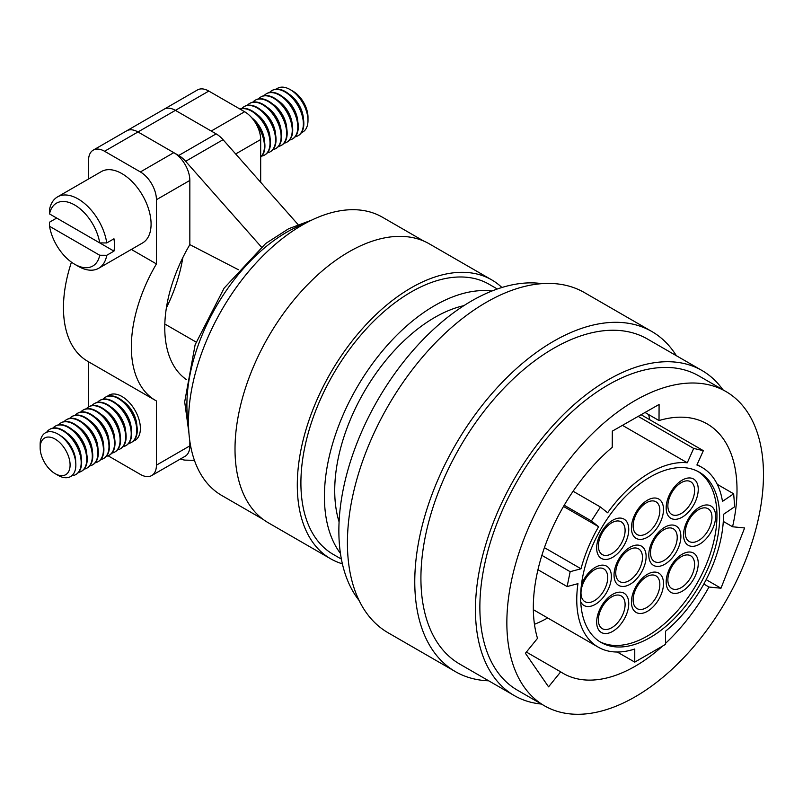 <?xml version="1.0" encoding="UTF-8"?>
<svg xmlns="http://www.w3.org/2000/svg" width="803" height="803" viewBox="0 0 803 803"><rect width="100%" height="100%" fill="white"/><g stroke="black" fill="none" stroke-linecap="round" stroke-linejoin="round"><path stroke-width="1.2" d="M491.687 279.856L429.404 243.901A161.042 92.977 120 0 0 305.311 287.042A161.042 92.977 120 0 0 235.008 449.108A161.042 92.977 120 0 0 268.363 522.823L330.645 558.788A161.042 92.977 -60 0 1 297.291 485.062A161.042 92.977 -60 0 1 367.583 323.007A161.042 92.977 -60 0 1 491.687 279.856A161.042 92.977 -60 0 1 501.905 287.494M497.308 289L489.127 284.282A155.933 90.026 120 0 0 368.968 326.058A155.933 90.026 120 0 0 300.904 482.984A155.933 90.026 120 0 0 333.195 554.361L341.375 559.089M340.422 553.377A155.933 90.026 -60 0 1 324.422 496.565A155.933 90.026 -60 0 1 380.602 353.179A155.933 90.026 -60 0 1 491.888 291.027M423.703 241.051L382.439 217.222A160.66 92.757 120 0 0 258.626 260.262A160.66 92.757 120 0 0 188.504 421.946A160.66 92.757 120 0 0 221.779 495.491L263.043 519.32M463.903 305.642A141.378 81.625 120 0 0 334.721 490.623A141.378 81.625 120 0 0 339.077 521.84M342.369 563.816A161.042 92.977 -60 0 1 330.645 558.788M297.983 224.479L223.063 139.702A22.685 13.099 -120 0 0 216.127 133.87L175.405 110.362A22.685 13.099 -120 0 0 164.063 109.238L126.643 130.849A22.685 13.099 60 0 1 137.986 131.963A22.685 13.099 -120 0 0 126.643 130.849L93.228 150.131A22.685 13.099 -120 0 0 88.531 160.52L88.531 178.989M164.826 324.021L196.083 342.058L164.826 324.021M180.555 458.904A22.685 13.099 -120 0 0 185.644 460.139L194.426 460.35M261.366 246.993L185.644 161.313L223.063 139.702M208.82 91.07L175.405 110.362A22.685 13.099 -120 0 0 164.063 109.238L197.478 89.946A22.685 13.099 60 0 1 208.82 91.07L244.634 111.747L211.219 131.04L175.405 110.362L137.986 131.963L178.708 155.481A22.685 13.099 60 0 1 185.644 161.313M173.799 152.65L140.384 171.942L104.571 151.255L137.986 131.963L173.799 152.65A22.685 13.099 60 0 1 189.839 180.424L189.839 244.624L238.391 269.718M114.458 245.246A41.204 23.789 -120 0 0 113.966 238.782L106.749 242.948A41.204 23.789 60 0 0 78.112 198.943A41.204 23.789 60 0 0 57.505 196.906L101.339 171.591A41.204 23.789 -120 0 1 133.097 182.632A41.204 23.789 -120 0 1 151.084 224.097A41.204 23.789 -120 0 1 142.543 242.968L98.709 268.272A41.204 23.789 60 0 1 78.102 266.235L74.629 264.227A36.286 20.948 60 0 1 49.535 226.275L49.465 222.23L56.682 218.055L113.966 251.128A41.204 23.789 -120 0 0 114.458 245.246M49.535 213.929L99.733 242.907A36.286 20.948 60 0 0 74.629 204.966A36.286 20.948 60 0 0 49.535 213.929L49.465 209.884A41.204 23.789 60 0 1 57.505 196.906M113.966 251.128L106.749 255.294A41.204 23.789 60 0 1 98.709 268.272M106.749 255.294L99.733 255.254A36.286 20.948 60 0 1 74.629 264.227M99.733 242.907L106.749 242.948M99.733 255.254L49.535 226.275M359.082 600.453A187.691 108.365 -60 0 1 355.478 446.99A187.691 108.365 -60 0 1 471.572 300.954A187.691 108.365 -60 0 1 541.985 283.65M681.235 556.73A18.901 10.911 -60 0 1 690.69 555.796A18.901 10.911 -60 0 1 693.581 570.933A18.901 10.911 -60 0 1 681.235 587.595A18.901 10.911 -60 0 1 671.78 588.529A18.901 10.911 -60 0 1 668.889 573.382A18.901 10.911 -60 0 1 681.235 556.73M698.61 509.654A18.901 10.911 -60 0 1 708.055 508.721A18.901 10.911 -60 0 1 710.956 523.867A18.901 10.911 -60 0 1 698.61 540.519A18.901 10.911 -60 0 1 689.155 541.463A18.901 10.911 -60 0 1 686.264 526.316A18.901 10.911 -60 0 1 698.61 509.654M663.86 529.719A18.901 10.911 -60 0 1 673.315 528.786A18.901 10.911 -60 0 1 676.206 543.932A18.901 10.911 -60 0 1 663.86 560.584A18.901 10.911 -60 0 1 654.415 561.518A18.901 10.911 -60 0 1 651.514 546.381A18.901 10.911 -60 0 1 663.86 529.719M681.235 482.653A18.901 10.911 -60 0 1 690.69 481.72A18.901 10.911 -60 0 1 693.581 496.856A18.901 10.911 -60 0 1 681.235 513.519A18.901 10.911 -60 0 1 671.78 514.452A18.901 10.911 -60 0 1 668.889 499.305A18.901 10.911 -60 0 1 681.235 482.653M646.485 502.718A18.901 10.911 -60 0 1 655.941 501.775A18.901 10.911 -60 0 1 658.831 516.921A18.901 10.911 -60 0 1 646.485 533.583A18.901 10.911 -60 0 1 637.04 534.517A18.901 10.911 -60 0 1 634.139 519.37A18.901 10.911 -60 0 1 646.485 502.718M646.485 576.795A18.901 10.911 -60 0 1 655.941 575.851A18.901 10.911 -60 0 1 658.831 590.998A18.901 10.911 -60 0 1 646.485 607.66A18.901 10.911 -60 0 1 637.04 608.594A18.901 10.911 -60 0 1 634.139 593.447A18.901 10.911 -60 0 1 646.485 576.795M629.11 549.784A18.901 10.911 -60 0 1 638.566 548.85A18.901 10.911 -60 0 1 641.456 563.997A18.901 10.911 -60 0 1 629.11 580.649A18.901 10.911 -60 0 1 619.665 581.583A18.901 10.911 -60 0 1 616.764 566.436A18.901 10.911 -60 0 1 629.11 549.784M611.735 596.85A18.901 10.911 -60 0 1 621.191 595.916A18.901 10.911 -60 0 1 624.082 611.063A18.901 10.911 -60 0 1 611.735 627.715A18.901 10.911 -60 0 1 602.29 628.659A18.901 10.911 -60 0 1 599.389 613.512A18.901 10.911 -60 0 1 611.735 596.85M611.735 522.773A18.901 10.911 -60 0 1 621.191 521.84A18.901 10.911 -60 0 1 624.082 536.986A18.901 10.911 -60 0 1 611.735 553.638A18.901 10.911 -60 0 1 602.29 554.582A18.901 10.911 -60 0 1 599.389 539.435A18.901 10.911 -60 0 1 611.735 522.773M594.361 569.849A18.901 10.911 -60 0 1 603.816 568.905A18.901 10.911 -60 0 1 606.707 584.052A18.901 10.911 -60 0 1 594.361 600.714A18.901 10.911 -60 0 1 584.915 601.648A18.901 10.911 -60 0 1 582.014 586.501A18.901 10.911 -60 0 1 594.361 569.849M488.686 680.803A196.384 113.384 -60 0 1 455.442 671.649A196.384 113.384 -60 0 1 425.339 514.281A196.384 113.384 -60 0 1 553.638 341.235A196.384 113.384 -60 0 1 651.825 331.509A196.384 113.384 -60 0 1 676.377 355.719M455.442 671.649L388.09 632.764A196.384 113.384 -60 0 1 357.987 475.396A196.384 113.384 -60 0 1 486.277 302.34A196.384 113.384 -60 0 1 584.464 292.613L651.825 331.509M682.209 554.2A22.685 13.099 -60 0 1 698.249 563.465A22.685 13.099 -60 0 1 682.209 591.239A22.685 13.099 -60 0 1 666.169 581.984A22.685 13.099 -60 0 1 682.209 554.2M699.584 507.135A22.685 13.099 -60 0 1 715.624 516.389A22.685 13.099 -60 0 1 699.584 544.173A22.685 13.099 -60 0 1 683.544 534.908A22.685 13.099 -60 0 1 699.584 507.135M664.834 527.2A22.685 13.099 -60 0 1 680.874 536.454A22.685 13.099 -60 0 1 664.834 564.238A22.685 13.099 -60 0 1 648.794 554.973A22.685 13.099 -60 0 1 664.834 527.2M682.209 480.124A22.685 13.099 -60 0 1 698.249 489.388A22.685 13.099 -60 0 1 682.209 517.162A22.685 13.099 -60 0 1 666.169 507.908A22.685 13.099 -60 0 1 682.209 480.124M647.459 500.189A22.685 13.099 -60 0 1 663.499 509.453A22.685 13.099 -60 0 1 647.459 537.227A22.685 13.099 -60 0 1 631.419 527.962A22.685 13.099 -60 0 1 647.459 500.189M647.459 574.265A22.685 13.099 -60 0 1 663.499 583.53A22.685 13.099 -60 0 1 647.459 611.304A22.685 13.099 -60 0 1 631.419 602.049A22.685 13.099 -60 0 1 647.459 574.265M630.084 547.255A22.685 13.099 -60 0 1 646.124 556.519A22.685 13.099 -60 0 1 630.084 584.293A22.685 13.099 -60 0 1 614.044 575.038A22.685 13.099 -60 0 1 630.084 547.255M612.709 594.33A22.685 13.099 -60 0 1 628.749 603.585A22.685 13.099 -60 0 1 612.709 631.369A22.685 13.099 -60 0 1 596.669 622.104A22.685 13.099 -60 0 1 612.709 594.33M612.709 520.254A22.685 13.099 -60 0 1 628.749 529.508A22.685 13.099 -60 0 1 612.709 557.292A22.685 13.099 -60 0 1 596.669 548.027A22.685 13.099 -60 0 1 612.709 520.254M581.462 584.544A22.685 13.099 -60 0 1 595.334 567.319A22.685 13.099 -60 0 1 611.374 576.584A22.685 13.099 -60 0 1 595.334 604.358A22.685 13.099 -60 0 1 580.75 601.959M541.433 704.05A187.691 108.365 -60 0 1 514.321 695.599A187.691 108.365 -60 0 1 485.554 545.207A187.691 108.365 -60 0 1 608.162 379.809A187.691 108.365 -60 0 1 702.013 370.514A187.691 108.365 -60 0 1 722.881 389.776M514.321 695.599L459.798 664.121A187.691 108.365 -60 0 1 431.02 513.719A187.691 108.365 -60 0 1 553.638 348.331A187.691 108.365 -60 0 1 647.479 339.037L702.013 370.514M650.129 477.042A98.287 56.742 -60 0 1 699.272 472.174A98.287 56.742 -60 0 1 714.339 550.928A98.287 56.742 -60 0 1 650.129 637.542A98.287 56.742 -60 0 1 600.985 642.41A98.287 56.742 -60 0 1 585.919 563.646A98.287 56.742 -60 0 1 650.129 477.042M599.67 641.607A98.287 56.742 120 0 0 647.459 635.996A98.287 56.742 120 0 0 711.297 550.607A98.287 56.742 120 0 0 697.917 471.431M635.163 696.803A181.448 104.761 -60 0 1 544.434 705.787A181.448 104.761 -60 0 1 516.62 560.394A181.448 104.761 -60 0 1 635.163 400.496A181.448 104.761 -60 0 1 725.892 391.503A181.448 104.761 -60 0 1 753.706 536.906A181.448 104.761 -60 0 1 635.163 696.803M544.434 705.787L517.443 690.199A181.448 104.761 -60 0 1 489.629 544.805A181.448 104.761 -60 0 1 608.162 384.908A181.448 104.761 -60 0 1 698.891 375.924L725.892 391.503M570.16 571.686L567.119 586.561L577.959 583.661A103.768 59.914 120 0 0 598.245 647.158A103.768 59.914 120 0 0 634.761 649.005L634.761 662.124L665.496 644.387L665.496 631.268A103.768 59.914 120 0 0 723.503 514.332L734.685 506.743L733.661 493.805L722.479 501.393A103.768 59.914 120 0 0 702.013 467.426A103.768 59.914 120 0 0 696.904 465.007L703.338 450.664L693.702 448.435L687.268 462.779A103.768 59.914 120 0 0 607.62 512.776L600.403 507.004L591.399 520.936L598.616 526.708A103.768 59.914 120 0 0 581.011 568.785L570.16 571.686L541.864 555.355M544.414 547.656L581.011 568.785M598.616 526.708L563.515 506.442M687.268 462.779L622.445 425.349M634.761 662.124L617.246 652.016M662.595 646.064A144.028 83.151 -60 0 1 563.154 673.376A144.028 83.151 -60 0 1 560.695 671.86L548.559 686.846L525.413 653.271L537.498 638.355A144.028 83.151 -60 0 1 612.227 447.311L612.318 431.131L659.092 404.451L659.012 420.551A144.028 83.151 -60 0 1 707.172 423.914A144.028 83.151 -60 0 1 732.567 526.768L744.622 527.962L720.984 588.218L706.158 579.656M703.819 584.052L708.989 587.033L720.984 588.218M708.989 587.033A144.028 83.151 -60 0 1 665.496 643.394M534.457 624.302A144.028 83.151 120 0 0 547.686 617.959M649.707 419.698A144.028 83.151 120 0 0 648.633 414.569M564.218 505.248L591.399 520.936M573.101 491.245L600.403 507.004M638.174 416.386L693.702 448.435M641.085 414.719L703.338 450.664M717.27 484.339L733.661 493.805M537.95 569.718L567.119 586.561M560.695 671.86L526.397 652.056M645.02 412.481L659.012 420.551M732.567 526.768L723.302 521.418M260.674 157.027A26.087 15.056 -120 0 0 264.448 146.307A26.087 15.056 -120 0 0 255.404 122.769M260.674 157.177A26.087 15.056 -120 0 0 264.92 146.026A26.087 15.056 -120 0 0 252.714 118.934M264.498 141.248A21.169 12.226 -120 0 0 251.73 117.76M261.808 156.073A26.087 15.056 -120 0 0 264.599 155.039A26.087 15.056 -120 0 0 270.009 143.095A26.087 15.056 -120 0 0 259.59 117.911A26.087 15.056 -120 0 0 240.107 109.138M264.839 154.889A26.087 15.056 -120 0 0 265.08 154.758A26.087 15.056 -120 0 0 270.481 142.814A26.087 15.056 -120 0 0 259.73 117.258A26.087 15.056 -120 0 0 240.007 109.078M270.059 138.036A21.169 12.226 -120 0 0 255.966 113.635M267.369 152.861A26.087 15.056 -120 0 0 270.159 151.827A26.087 15.056 -120 0 0 275.559 139.883A26.087 15.056 -120 0 0 264.177 113.635A26.087 15.056 -120 0 0 244.082 106.648A26.087 15.056 -120 0 0 241.783 108.546M270.4 151.687A26.087 15.056 -120 0 0 270.641 151.546A26.087 15.056 -120 0 0 276.041 139.612A26.087 15.056 -120 0 0 264.659 113.364A26.087 15.056 -120 0 0 244.554 106.367A26.087 15.056 -120 0 0 244.323 106.508M275.62 134.824A21.169 12.226 -120 0 0 261.527 110.423M272.93 149.649A26.087 15.056 -120 0 0 275.72 148.615A26.087 15.056 -120 0 0 281.12 136.671A26.087 15.056 -120 0 0 262.681 104.731A26.087 15.056 -120 0 0 249.643 103.436A26.087 15.056 -120 0 0 247.344 105.334M275.961 148.475A26.087 15.056 -120 0 0 276.202 148.334A26.087 15.056 -120 0 0 281.602 136.4A26.087 15.056 -120 0 0 270.22 110.152A26.087 15.056 -120 0 0 250.114 103.165A26.087 15.056 -120 0 0 249.884 103.306M281.18 131.612A21.169 12.226 -120 0 0 267.088 107.211M278.49 146.437A26.087 15.056 -120 0 0 281.281 145.403A26.087 15.056 -120 0 0 286.681 133.469A26.087 15.056 -120 0 0 268.242 101.519A26.087 15.056 -120 0 0 255.193 100.224A26.087 15.056 -120 0 0 252.905 102.132M281.522 145.263A26.087 15.056 -120 0 0 281.763 145.132A26.087 15.056 -120 0 0 287.163 133.188A26.087 15.056 -120 0 0 275.78 106.94A26.087 15.056 -120 0 0 255.675 99.953A26.087 15.056 -120 0 0 255.444 100.094M286.741 128.4A21.169 12.226 -120 0 0 272.649 103.999M284.051 143.225A26.087 15.056 -120 0 0 286.842 142.191A26.087 15.056 -120 0 0 292.242 130.257A26.087 15.056 -120 0 0 273.803 98.307A26.087 15.056 -120 0 0 260.754 97.012A26.087 15.056 -120 0 0 258.466 98.92M287.083 142.051A26.087 15.056 -120 0 0 287.323 141.92A26.087 15.056 -120 0 0 292.724 129.976A26.087 15.056 -120 0 0 281.331 103.728A26.087 15.056 -120 0 0 261.236 96.741A26.087 15.056 -120 0 0 260.995 96.882M292.302 125.198A21.169 12.226 -120 0 0 278.209 100.797M289.612 140.023A26.087 15.056 -120 0 0 292.402 138.989A26.087 15.056 -120 0 0 297.803 127.045A26.087 15.056 -120 0 0 279.364 95.095A26.087 15.056 -120 0 0 266.315 93.81A26.087 15.056 -120 0 0 264.026 95.708M292.633 138.839A26.087 15.056 -120 0 0 292.884 138.708A26.087 15.056 -120 0 0 298.284 126.764A26.087 15.056 -120 0 0 286.892 100.516A26.087 15.056 -120 0 0 266.797 93.529A26.087 15.056 -120 0 0 266.556 93.67M297.853 121.986A21.169 12.226 -120 0 0 283.77 97.585M295.173 136.811A26.087 15.056 -120 0 0 297.963 135.777A26.087 15.056 -120 0 0 303.363 123.833A26.087 15.056 -120 0 0 284.914 91.893A26.087 15.056 -120 0 0 271.876 90.598A26.087 15.056 -120 0 0 269.587 92.496M298.194 135.637A26.087 15.056 -120 0 0 298.435 135.496A26.087 15.056 -120 0 0 303.845 123.562A26.087 15.056 -120 0 0 292.453 97.314A26.087 15.056 -120 0 0 272.358 90.317A26.087 15.056 -120 0 0 272.117 90.458M303.414 118.774A21.169 12.226 -120 0 0 289.331 94.373M301.466 132.646A25.244 14.574 -120 0 0 307.991 120.48A25.244 14.574 -120 0 0 290.134 89.565L290.134 89.565A25.244 14.574 -120 0 0 276.342 89.133M307.991 120.48L307.991 117.158A21.169 12.226 -120 0 0 293.015 91.231L290.134 89.565L293.015 91.231M244.634 111.747A22.685 13.099 60 0 1 260.674 139.531L260.674 182.261M166.392 307.86A117.047 67.572 120 0 0 182.813 257.633M135.928 439.743A26.087 15.056 60 0 1 134.151 440.275M122.749 401.048A21.169 12.226 60 0 1 136.831 425.449M105.534 397.144A26.087 15.056 60 0 1 105.775 397.003A26.087 15.056 60 0 1 118.814 398.288A26.087 15.056 60 0 1 135.858 421.274A26.087 15.056 60 0 1 131.853 442.172A26.087 15.056 60 0 1 131.612 442.312M103.005 399.171A26.087 15.056 60 0 1 105.293 397.274A26.087 15.056 60 0 1 118.342 398.569A26.087 15.056 60 0 1 135.376 421.555A26.087 15.056 60 0 1 131.381 442.453A26.087 15.056 60 0 1 128.59 443.487M117.188 404.26A21.169 12.226 60 0 1 131.27 428.661M99.973 400.346A26.087 15.056 60 0 1 100.214 400.205A26.087 15.056 60 0 1 113.253 401.5A26.087 15.056 60 0 1 130.297 424.486A26.087 15.056 60 0 1 126.302 445.384A26.087 15.056 60 0 1 126.051 445.524M97.444 402.383A26.087 15.056 60 0 1 99.733 400.486A26.087 15.056 60 0 1 112.781 401.781A26.087 15.056 60 0 1 129.815 424.757A26.087 15.056 60 0 1 125.82 445.665A26.087 15.056 60 0 1 123.03 446.699M111.627 407.472A21.169 12.226 60 0 1 125.72 431.873M94.413 403.558A26.087 15.056 60 0 1 94.654 403.417A26.087 15.056 60 0 1 107.692 404.712A26.087 15.056 60 0 1 124.736 427.698A26.087 15.056 60 0 1 120.741 448.596A26.087 15.056 60 0 1 120.5 448.726M91.883 405.595A26.087 15.056 60 0 1 94.172 403.698A26.087 15.056 60 0 1 107.221 404.983A26.087 15.056 60 0 1 124.254 427.969A26.087 15.056 60 0 1 120.259 448.877A26.087 15.056 60 0 1 117.469 449.911M106.066 410.684A21.169 12.226 60 0 1 120.159 435.085M88.862 406.77A26.087 15.056 60 0 1 89.093 406.629A26.087 15.056 60 0 1 102.132 407.924A26.087 15.056 60 0 1 119.175 430.91A26.087 15.056 60 0 1 115.18 451.808A26.087 15.056 60 0 1 114.939 451.938M86.322 408.807A26.087 15.056 60 0 1 88.611 406.9A26.087 15.056 60 0 1 101.66 408.195A26.087 15.056 60 0 1 118.693 431.181A26.087 15.056 60 0 1 114.699 452.079A26.087 15.056 60 0 1 111.908 453.113M100.505 413.886A21.169 12.226 60 0 1 114.598 438.287M83.301 409.982A26.087 15.056 60 0 1 83.532 409.841A26.087 15.056 60 0 1 96.581 411.126A26.087 15.056 60 0 1 113.614 434.112A26.087 15.056 60 0 1 109.62 455.02A26.087 15.056 60 0 1 109.379 455.15M80.762 412.019A26.087 15.056 60 0 1 83.06 410.112A26.087 15.056 60 0 1 96.099 411.407A26.087 15.056 60 0 1 113.133 434.393A26.087 15.056 60 0 1 109.138 455.291A26.087 15.056 60 0 1 106.347 456.325M94.945 417.098A21.169 12.226 60 0 1 109.037 441.499M77.74 413.194A26.087 15.056 60 0 1 77.971 413.053A26.087 15.056 60 0 1 91.02 414.338A26.087 15.056 60 0 1 108.054 437.324A26.087 15.056 60 0 1 104.059 458.222A26.087 15.056 60 0 1 103.818 458.362M75.201 415.221A26.087 15.056 60 0 1 77.5 413.324A26.087 15.056 60 0 1 90.538 414.619A26.087 15.056 60 0 1 107.582 437.605A26.087 15.056 60 0 1 103.577 458.503A26.087 15.056 60 0 1 100.787 459.537M89.384 420.31A21.169 12.226 60 0 1 103.477 444.711M72.18 416.396A26.087 15.056 60 0 1 72.411 416.255A26.087 15.056 60 0 1 85.459 417.55A26.087 15.056 60 0 1 102.493 440.536A26.087 15.056 60 0 1 98.498 461.434A26.087 15.056 60 0 1 98.257 461.574M69.65 418.433A26.087 15.056 60 0 1 71.939 416.536A26.087 15.056 60 0 1 84.977 417.831A26.087 15.056 60 0 1 102.021 440.807A26.087 15.056 60 0 1 98.016 461.715A26.087 15.056 60 0 1 95.226 462.749M83.833 423.522A21.169 12.226 60 0 1 97.916 447.923M66.619 419.608A26.087 15.056 60 0 1 66.85 419.467A26.087 15.056 60 0 1 79.898 420.762A26.087 15.056 60 0 1 96.932 443.748A26.087 15.056 60 0 1 92.937 464.646A26.087 15.056 60 0 1 92.696 464.776M64.089 421.645A26.087 15.056 60 0 1 66.378 419.748A26.087 15.056 60 0 1 79.417 421.033A26.087 15.056 60 0 1 96.46 444.019A26.087 15.056 60 0 1 92.455 464.927A26.087 15.056 60 0 1 89.665 465.961M78.272 426.734A21.169 12.226 60 0 1 92.355 451.135M61.058 422.82A26.087 15.056 60 0 1 61.299 422.679A26.087 15.056 60 0 1 74.338 423.974A26.087 15.056 60 0 1 91.371 446.96A26.087 15.056 60 0 1 87.376 467.858A26.087 15.056 60 0 1 87.136 467.988M58.529 424.857A26.087 15.056 60 0 1 60.817 422.95A26.087 15.056 60 0 1 73.856 424.245A26.087 15.056 60 0 1 90.9 447.231A26.087 15.056 60 0 1 86.905 468.129A26.087 15.056 60 0 1 84.104 469.163M72.712 429.936A21.169 12.226 60 0 1 86.794 454.337M55.497 426.032A26.087 15.056 60 0 1 55.738 425.891A26.087 15.056 60 0 1 68.777 427.176A26.087 15.056 60 0 1 85.821 450.162A26.087 15.056 60 0 1 81.816 471.07A26.087 15.056 60 0 1 81.575 471.2M52.968 428.069A26.087 15.056 60 0 1 55.256 426.162A26.087 15.056 60 0 1 68.295 427.457A26.087 15.056 60 0 1 85.339 450.443A26.087 15.056 60 0 1 81.344 471.341A26.087 15.056 60 0 1 78.553 472.375M67.151 433.148A21.169 12.226 60 0 1 81.233 457.549M49.937 429.244A26.087 15.056 60 0 1 50.177 429.103A26.087 15.056 60 0 1 63.216 430.388A26.087 15.056 60 0 1 80.26 453.374A26.087 15.056 60 0 1 76.255 474.272A26.087 15.056 60 0 1 76.014 474.412M46.674 432.235A26.087 15.056 60 0 1 49.696 429.374A26.087 15.056 60 0 1 62.734 430.669A26.087 15.056 60 0 1 79.778 453.655A26.087 15.056 60 0 1 75.783 474.553A26.087 15.056 60 0 1 71.788 475.747M60.335 435.617A21.169 12.226 60 0 1 60.737 435.838A21.169 12.226 60 0 1 75.693 462.217M40.15 447.723L40.15 444.39A25.244 14.574 60 0 1 57.997 434.092A25.244 14.574 60 0 1 75.853 465.007A25.244 14.574 60 0 1 57.997 475.306L55.116 473.65A21.169 12.226 60 0 1 40.15 447.723A21.169 12.226 60 0 1 55.116 439.08A21.169 12.226 60 0 1 70.092 465.007A21.169 12.226 60 0 1 55.116 473.65L57.997 475.306M108.566 395.969A26.087 15.056 60 0 1 109.911 394.695M189.839 244.624A117.047 67.572 120 0 0 164.766 327.624A117.047 67.572 120 0 0 186.416 379.568M108.124 455.793L140.384 474.422A22.685 13.099 -120 0 0 151.727 475.547A22.685 13.099 -120 0 0 156.424 465.158L156.424 400.958A117.047 67.572 -60 0 1 155.601 400.496A117.047 67.572 -60 0 1 131.351 346.916A117.047 67.572 -60 0 1 156.424 263.916L156.424 199.716L189.839 180.424M71.447 262.159A117.047 67.572 120 0 0 63.457 307.71A117.047 67.572 120 0 0 87.698 361.3L155.601 400.496M107.431 396.26A26.087 15.056 60 0 1 108.907 395.196A26.087 15.056 60 0 1 129.002 402.183A26.087 15.056 60 0 1 140.384 428.431A26.087 15.056 60 0 1 134.984 440.375A26.087 15.056 60 0 1 133.328 441.108M189.839 441.238L189.839 445.866L156.424 465.158M88.531 361.772L88.531 406.95M151.727 475.547L185.142 456.255A22.685 13.099 -120 0 0 189.839 445.866M140.384 171.942A22.685 13.099 60 0 1 156.424 199.716M131.341 249.432L156.424 263.916M104.571 151.255A22.685 13.099 -120 0 0 93.228 150.131M304.558 223.796A141.007 81.404 120 0 0 186.898 404.973A141.007 81.404 120 0 0 188.524 424.767M178.708 155.481L216.127 133.87M235.67 153.965L260.674 139.531M188.916 432.837L184.68 401.881L195.109 344.808L224.087 288.177L265.652 243.54L288.658 228.735L311.735 220.092M702.013 467.426L697.084 464.586M598.245 647.158L533.343 609.678"/></g></svg>
